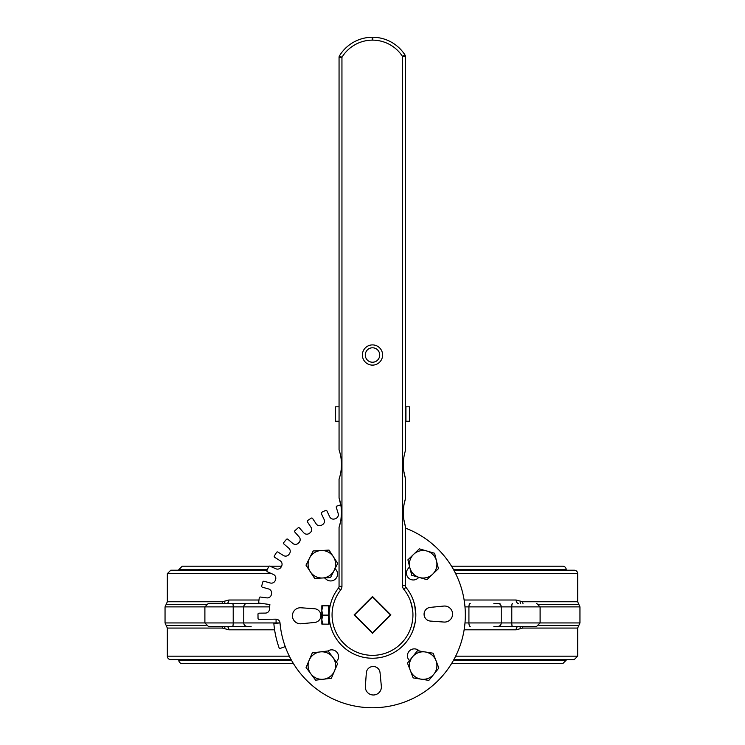 <?xml version="1.0" encoding="UTF-8"?>
<svg xmlns="http://www.w3.org/2000/svg" width="745" height="745" viewBox="0 0 745 745"><rect width="100%" height="100%" fill="white"/><g stroke="black" fill="none" stroke-linecap="round" stroke-linejoin="round"><path stroke-width="1.12" d="M453.556 569.636L566.2 569.636A3.436 3.436 0 0 0 562.764 566.2L451.535 566.2M340.875 504.849L336.964 506.051A1.034 1.034 0 0 0 336.284 507.336L338.165 513.482A4.125 4.125 0 0 1 335.697 518.548A103.155 103.155 0 0 0 334.915 518.846A4.125 4.125 0 0 1 329.681 516.769L326.943 510.949A1.034 1.034 0 0 0 325.565 510.455L321.831 512.215A1.034 1.034 0 0 0 321.337 513.584L324.084 519.405A4.125 4.125 0 0 1 322.352 524.769A103.155 103.155 0 0 0 321.626 525.178A4.125 4.125 0 0 1 316.15 523.856L312.611 518.492A1.034 1.034 0 0 0 311.177 518.194L307.732 520.466A1.034 1.034 0 0 0 307.443 521.9L310.982 527.264A4.125 4.125 0 0 1 310.032 532.824A103.155 103.155 0 0 0 309.371 533.327A4.125 4.125 0 0 1 303.764 532.805L299.49 527.991A1.034 1.034 0 0 0 298.037 527.907L294.955 530.645A1.034 1.034 0 0 0 294.862 532.098L299.136 536.912A4.125 4.125 0 0 1 298.987 542.546A103.155 103.155 0 0 0 298.41 543.142A4.125 4.125 0 0 1 292.776 543.422L287.868 539.268A1.034 1.034 0 0 0 286.415 539.389L283.752 542.537A1.034 1.034 0 0 0 283.873 543.99L288.781 548.152A4.125 4.125 0 0 1 289.442 553.749A103.155 103.155 0 0 0 288.948 554.42A4.125 4.125 0 0 1 283.417 555.5L277.96 552.082A1.034 1.034 0 0 0 276.544 552.408L274.356 555.91A1.034 1.034 0 0 0 274.681 557.325L280.129 560.743A4.125 4.125 0 0 1 281.582 566.191L270.044 566.2M269.094 566.2L182.236 566.2L178.8 569.636L267.325 569.636M178.8 570.214L178.8 569.636M291.444 660.182L178.8 660.182A3.436 3.436 0 0 0 182.236 663.627L293.465 663.627M451.535 663.627L562.764 663.627L566.2 660.182L453.556 660.182M178.8 660.182L178.8 659.614M289.33 656.177L167.336 656.177A3.436 3.436 0 0 0 170.773 659.614L291.127 659.614M453.873 659.614L574.227 659.614L577.664 656.177L455.67 656.177M167.336 656.177L167.336 628.063L222.336 628.063L228.883 629.814L274.598 629.814M464.135 629.814L516.117 629.814L522.664 628.063L577.664 628.063L577.664 656.177M455.67 573.65L577.664 573.65A3.436 3.436 0 0 0 574.227 570.214L453.873 570.214M267.073 570.214L170.773 570.214L167.336 573.65L271.58 573.65M577.664 573.65L577.664 601.764L522.664 601.764L516.117 600.014L464.135 600.014M258.971 600.014L228.883 600.014L222.336 601.764L167.336 601.764L167.336 573.65M212.912 603.45L261.746 603.45L208.33 603.45L204.894 606.886L269.662 606.886M228.883 600.014A3.436 2.403 -90 0 1 226.48 603.45M518.52 603.45A3.436 2.403 90 0 1 516.117 600.014M226.48 626.377A3.436 2.403 -90 0 1 228.883 629.814M516.117 629.814A3.436 2.403 90 0 1 518.52 626.377M493.861 626.377L536.67 626.377L540.106 622.932L464.992 622.932M499.988 626.377L532.088 626.377M499.988 603.45L493.861 603.45M232.608 626.377A3.436 0.605 -90 0 0 233.213 622.932L204.894 622.932L208.33 626.377L251.139 626.377M212.912 626.377L245.012 626.377M323.498 679.226L315.61 680.176L310.842 673.825A13.755 13.755 0 0 0 334.496 670.966L331.376 678.267L323.498 679.226M306.083 667.473L309.194 660.163A13.755 13.755 0 0 0 310.842 673.825L306.083 667.473M312.313 652.862L320.201 651.912A13.755 13.755 0 0 0 309.194 660.163L312.313 652.862M332.847 657.314L337.615 663.665L334.496 670.966A13.755 13.755 0 0 0 320.201 651.912L328.079 650.962L332.847 657.314M418.923 577.356L417.833 578.297A6.873 6.873 0 0 1 408.53 578.008A6.873 6.873 0 0 1 408.027 568.714L409.61 566.796M314.548 608.749A6.873 6.873 0 0 1 320.927 615.528A6.873 6.873 0 0 1 314.707 622.457L301.213 623.751A8.027 8.027 0 0 1 292.422 615.864A8.027 8.027 0 0 1 301.027 607.771L314.548 608.749M327.893 650.981A6.873 6.873 0 0 1 336.973 661.104L336.302 661.914M443.973 622.056L430.452 621.079A6.873 6.873 0 0 1 424.073 614.299A6.873 6.873 0 0 1 430.293 607.371L443.787 606.067A8.027 8.027 0 0 1 452.578 613.964A8.027 8.027 0 0 1 443.973 622.056M409.452 660.638L409.117 660.247A6.873 6.873 0 0 1 409.405 650.944A6.873 6.873 0 0 1 418.69 650.441L419.435 651.056M335.054 568.621L335.883 569.58A6.873 6.873 0 0 1 335.595 578.874A6.873 6.873 0 0 1 326.31 579.377L324.494 577.887M381.347 686.192A8.027 8.027 0 0 1 373.45 694.992A8.027 8.027 0 0 1 365.357 686.387L366.335 672.865A6.873 6.873 0 0 1 373.115 666.486A6.873 6.873 0 0 1 380.043 672.698L381.347 686.192M280.008 622.922L273.843 623.463A99.029 99.029 0 0 0 279.412 648.709L285.233 646.595A92.836 92.836 0 0 1 280.008 622.922A4.125 4.125 0 0 0 275.846 619.16L259.074 619.356A1.034 1.034 0 0 1 258.031 618.341L257.984 614.215A1.034 1.034 0 0 1 258.999 613.163L265.434 613.088A4.125 4.125 0 0 0 269.504 609.196A103.155 103.155 0 0 1 269.867 604.521L259.595 603.171A1.034 1.034 0 0 1 258.711 602.016L259.251 597.918A1.034 1.034 0 0 1 260.405 597.034L266.785 597.872A4.125 4.125 0 0 0 271.366 594.594A103.155 103.155 0 0 1 271.534 593.774A4.125 4.125 0 0 0 268.61 588.96L262.417 587.218A1.034 1.034 0 0 1 261.7 585.952L262.817 581.975A1.034 1.034 0 0 1 264.093 581.258L270.286 583A4.125 4.125 0 0 0 275.287 580.411A103.155 103.155 0 0 1 275.566 579.619A4.125 4.125 0 0 0 273.359 574.442L267.483 571.834A1.034 1.034 0 0 1 266.952 570.474L268.619 566.703A1.034 1.034 0 0 1 269.988 566.172L275.864 568.78A4.125 4.125 0 0 0 281.191 566.926A103.155 103.155 0 0 1 281.582 566.191M285.233 646.595A92.836 92.836 0 0 0 437.697 681.005A92.836 92.836 0 0 0 405.373 528.093M354.527 614.914L372.5 596.941L390.473 614.914L372.5 632.887L354.527 614.914M405.373 421.251L405.941 421.251L405.941 406.807L405.373 406.807M405.941 421.251L409.405 421.251L409.405 406.807L405.941 406.807M339.059 421.251L335.595 421.251L335.595 406.807L339.059 406.807M340.707 589.928L338.435 588.14A43.322 43.322 0 0 0 387.074 655.712A43.322 43.322 0 0 0 406.025 587.47A2.887 2.887 0 0 1 405.373 585.644L405.373 526.333C402.607 517.216 402.607 508.109 405.373 499.001L405.373 478.16C402.607 469.043 402.607 459.935 405.373 450.827L405.373 56.415A2.887 2.887 0 0 0 404.908 54.841A2.887 2.887 0 0 1 405.373 56.415L402.486 56.415L404.908 54.841A38.647 38.647 0 0 0 372.798 37.25L372.779 40.137A35.76 35.76 0 0 1 402.486 56.415L402.486 585.644A5.774 5.774 0 0 0 403.79 589.304A40.435 40.435 0 0 1 400.326 644.257A40.435 40.435 0 0 1 345.261 644.798A40.435 40.435 0 0 1 340.707 589.928A5.774 5.774 0 0 0 341.946 586.352L341.946 57.328L339.059 57.328A2.887 2.887 0 0 1 339.478 55.819L341.946 57.328A35.76 35.76 0 0 1 372.221 40.137L372.202 37.25A38.647 38.647 0 0 0 339.478 55.819A2.887 2.887 0 0 0 339.059 57.328L339.059 449.775C342.281 459.591 342.281 469.397 339.059 479.212L339.059 497.949C342.281 507.764 342.281 517.579 339.059 527.386L339.059 586.352A2.887 2.887 0 0 1 338.435 588.14A43.322 43.322 0 0 0 387.074 655.712A43.322 43.322 0 0 0 406.025 587.47L406.006 587.451M372.202 37.25A2.887 2.887 0 0 1 372.221 37.25L372.221 40.137L372.779 40.137L372.798 37.25L372.221 37.25M362.387 355.011A10.113 10.113 0 0 0 377.557 363.765A10.113 10.113 0 0 0 377.557 346.257A10.113 10.113 0 0 0 362.387 355.011M372.5 596.531L390.883 614.914L372.5 633.297L354.117 614.914L372.5 596.531M405.373 450.827L404.917 452.308M403.622 470.44L405.373 478.16M405.373 499.001L403.846 505.212L403.222 512.672M403.622 518.604L405.373 526.333M339.059 527.386L340.8 520.848L341.564 512.672M341.154 506.656L339.059 497.949M412.935 614.932L412.935 615.566M412.572 620.296L411.938 623.854M412.86 612.474L411.929 605.927M410.635 601.466L412.609 609.783M413.345 629.357L415.272 621.833M415.822 615.146L414.639 604.865L413.345 600.47M365.283 355.011A7.217 7.217 0 0 1 372.5 347.785A7.217 7.217 0 0 1 379.717 355.011A7.217 7.217 0 0 1 372.5 362.228A7.217 7.217 0 0 1 365.283 355.011M321.84 605.75L322.66 605.853L321.84 610.49L321.84 605.741L322.66 605.638L321.84 605.75M322.66 615.119L321.84 619.654L321.84 610.49L322.66 615.119L328.489 615.119L328.489 624.189L321.84 624.087L321.84 619.654L322.66 624.189L321.84 624.087M328.489 615.119L328.489 605.638L322.66 605.638M328.489 605.853L322.66 605.853M328.489 605.741L329.178 605.741L329.178 624.087L328.489 624.087M310.33 571.778L305.99 565.129L309.575 558.042A13.755 13.755 0 0 0 322.604 577.99L314.669 578.427L310.33 571.778M313.161 550.965L321.095 550.527A13.755 13.755 0 0 0 309.575 558.042L313.161 550.965M329.02 550.089L333.36 556.739A13.755 13.755 0 0 0 321.095 550.527L329.02 550.089M334.114 570.474L330.529 577.561L322.604 577.99A13.755 13.755 0 0 0 333.36 556.739L337.709 563.388L334.114 570.474M421.009 679.151L413.168 677.913L410.318 670.5A13.755 13.755 0 0 0 433.851 674.216L428.85 680.39L421.009 679.151M407.468 663.087L412.46 656.913A13.755 13.755 0 0 0 410.318 670.5L407.468 663.087M417.451 650.739L425.302 651.977A13.755 13.755 0 0 0 412.46 656.913L417.451 650.739M435.993 660.629L438.842 668.042L433.851 674.216A13.755 13.755 0 0 0 425.302 651.977L433.143 653.216L435.993 660.629M409.806 567.56L407.897 559.849L413.624 554.345A13.755 13.755 0 0 0 419.333 577.477L411.706 575.27L409.806 567.56M419.342 548.841L426.969 551.049A13.755 13.755 0 0 0 413.624 554.345L419.342 548.841M434.605 553.256L436.505 560.957A13.755 13.755 0 0 0 426.969 551.049L434.605 553.256M432.687 574.171L426.96 579.675L419.333 577.477A13.755 13.755 0 0 0 436.505 560.957L438.414 568.668L432.687 574.171M167.336 601.764L166.191 604.325L206.039 604.325M222.01 603.45A3.436 2.514 90 0 0 222.336 601.764M224.506 603.45A3.436 2.384 68.1 0 0 224.748 601.159M520.252 601.159A3.436 2.384 -68.1 0 0 520.494 603.45M522.99 603.45A3.436 2.514 90 0 1 522.664 601.764M538.961 604.325L578.809 604.325L577.664 601.764M224.748 628.668A3.436 2.384 111.9 0 0 224.506 626.377M222.01 626.377A3.436 2.514 -90 0 1 222.336 628.063M206.039 625.502L166.191 625.502L167.336 628.063M577.664 628.063L578.809 625.502L538.961 625.502M522.99 626.377A3.436 2.514 -90 0 0 522.664 628.063M520.494 626.377A3.436 2.384 -111.9 0 0 520.252 628.668M247.107 603.45A3.436 3.343 90 0 0 243.764 606.886L243.764 622.932L233.213 622.932L233.213 606.886A3.436 0.605 90 0 0 232.608 603.45M166.191 604.325L165.045 606.886L204.894 606.886L204.894 622.932L165.045 622.932L166.191 625.502M512.392 603.45A3.436 0.605 90 0 0 511.787 606.886L579.955 606.886L579.955 622.932L540.106 622.932L540.106 606.886L536.67 603.45M497.893 603.45A3.436 3.343 90 0 1 501.236 606.886L511.787 606.886L511.787 622.932A3.436 0.605 -90 0 0 512.392 626.377M470.197 603.45A3.436 1.267 90 0 0 468.922 606.886L501.236 606.886L501.236 622.932A3.436 3.343 -90 0 1 497.893 626.377M464.992 606.886L468.922 606.886L468.922 622.932A3.436 1.267 -90 0 0 470.197 626.377M247.107 626.377A3.436 3.343 -90 0 1 243.764 622.932L276.078 622.932A3.436 1.267 -90 0 1 276.069 623.267M279.897 622.932L276.078 622.932L276.078 619.16M339.059 586.352L341.946 586.352M402.486 585.644L405.373 585.644M405.913 587.33L403.79 589.304M566.2 569.636L566.2 570.214M566.2 659.614L566.2 660.182M578.809 604.325L579.955 606.886M578.809 625.502L579.955 622.932M165.045 606.886L165.045 622.932"/></g></svg>
